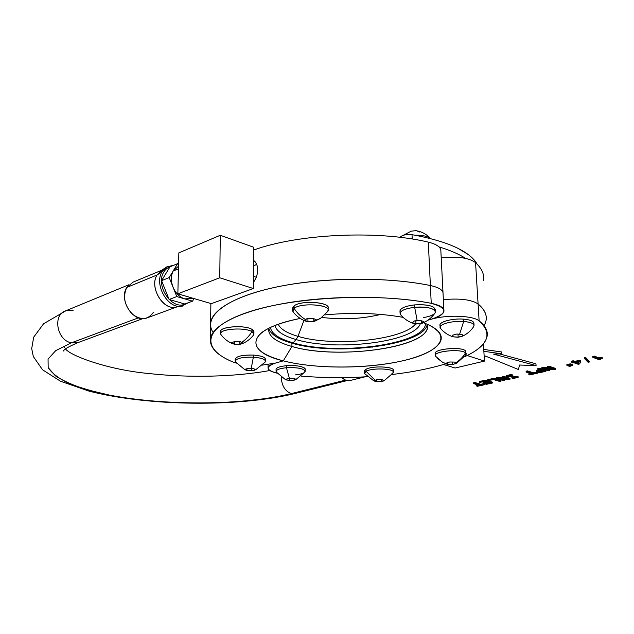 <?xml version="1.0" encoding="UTF-8"?>
<svg xmlns="http://www.w3.org/2000/svg" width="634" height="634" viewBox="0 0 634 634"><rect width="100%" height="100%" fill="white"/><g stroke="black" fill="none" stroke-linecap="round" stroke-linejoin="round"><path stroke-width="0.95" d="M425.549 323.554C425.295 344.476 336.511 356.086 293.09 342.812L296.094 339.555C335.029 351.521 413.875 342.36 420.342 323.72C413.875 342.36 335.029 351.521 296.094 339.555L298.012 336.345C333.119 347.155 402.986 340.323 415.603 323.887C402.986 340.323 333.119 347.155 298.012 336.345L303.916 320.432L298.012 336.345L296.094 339.555L293.09 342.812L291.909 343.16L293.09 342.812C336.511 356.086 425.295 344.476 425.549 323.554M321.866 317.412C342.32 319.94 361.951 318.942 380.749 314.416C361.951 318.942 342.32 319.94 321.866 317.412M475.563 262.603C468.938 257.784 457.494 256.176 441.216 257.792C457.494 256.176 468.938 257.784 475.563 262.603L478.084 303.948C471.419 299.605 459.848 298.17 443.364 299.652C459.848 298.17 471.419 299.605 478.084 303.948L475.563 262.603C481.721 268.388 484.408 274.292 483.631 280.315M486.127 319.908C486.96 314.48 484.281 309.154 478.084 303.948C486.429 311.112 488.402 318.347 484.004 325.646C488.402 318.347 486.429 311.112 478.084 303.948C484.281 309.154 486.96 314.48 486.127 319.908M293.09 342.812C279.111 338.849 271.55 333.73 270.409 327.461C271.55 333.73 279.111 338.849 293.09 342.812L296.094 339.555L293.09 342.812L291.909 343.16L293.09 342.812M274.958 325.511C276.353 331.225 283.398 335.901 296.094 339.555C283.398 335.901 276.353 331.225 274.958 325.511M298.012 336.345L296.094 339.555L298.012 336.345C287.091 333.175 280.505 329.149 278.263 324.283C280.505 329.149 287.091 333.175 298.012 336.345L303.916 320.432L298.012 336.345M428.315 242.133C377.706 229.968 297.901 233.827 253.473 250.113C297.901 233.827 377.706 229.968 428.315 242.133L430.383 285.53C439.077 287.44 443.301 290.198 443.063 293.796C443.301 290.198 439.077 287.44 430.383 285.53L428.315 242.133C436.905 244.264 441.098 247.323 440.884 251.31L443 292.504M210.876 303.527L210.583 323.277C211.613 309.257 238.519 293.962 284.151 285.514C329.688 277.082 389.284 277.129 430.383 285.53C384.576 276.099 316.128 277.423 269.545 288.565C222.772 299.684 203.237 317.848 213.119 332.43C203.237 317.848 222.772 299.684 269.545 288.565C316.128 277.423 384.576 276.099 430.383 285.53C389.284 277.129 329.688 277.082 284.151 285.514C238.519 293.962 211.613 309.257 210.583 323.277L210.551 325.131M253.386 282.661L256.334 277.304C258.815 269.561 257.856 263.871 253.441 260.233C257.856 263.871 258.815 269.561 256.334 277.304L253.386 282.661M423.441 322.738C430.795 325.504 435.915 328.555 438.791 331.899C448.967 344.08 426.555 357.037 391.582 363.028C356.53 369.075 312.015 368.267 283.303 360.865L291.933 346.465C338.659 360.706 435.193 346.56 427.134 324.22L427.435 327.477C425.533 348.423 335.941 359.7 291.933 346.465L291.909 343.16C335.521 356.411 424.114 345.379 427.205 324.442C424.114 345.379 335.521 356.411 291.909 343.16L291.933 346.465L283.303 360.865L275.536 363.052C270.829 364.423 268.341 366 268.079 367.791C268.063 369.994 271.09 371.793 277.161 373.196C265.757 370.097 265.218 366.714 275.536 363.052L283.303 360.865C316.049 369.329 369.178 369.004 405.324 360.183C441.7 351.513 454.245 334.3 423.441 322.738M431.485 319.179L427.99 320.162L431.485 319.179C446.922 314.567 473.154 315.542 479.122 320.875L478.084 303.948L479.122 320.875C473.154 315.542 446.922 314.567 431.485 319.179C439.085 316.976 443.245 314.321 443.959 311.207C444.204 307.767 439.964 305.136 431.231 303.314C389.95 295.317 330.029 295.309 284.254 303.393C238.392 311.484 211.36 326.114 210.345 339.491C210.108 348.05 217.502 355.492 232.527 361.832L236.419 363.139L232.527 361.832C201.564 349.017 201.739 328.071 246.721 312.617C291.22 297.077 376.533 292.496 431.231 303.314L430.383 285.53L431.231 303.314C447.913 308.021 447.992 313.307 431.485 319.179L427.99 320.162L431.485 319.179M301.102 376.128C322.698 377.896 344.825 378.086 367.474 376.707C344.825 378.086 322.698 377.896 301.102 376.128M391.931 374.528C412.1 372.15 430.09 368.576 445.884 363.789C430.09 368.576 412.1 372.15 391.931 374.528M464.524 356.799C478.028 350.586 485.573 343.691 487.15 336.107C488.006 330.924 485.327 325.844 479.122 320.875C493.157 333.801 488.291 345.776 464.524 356.799M443.364 299.652C459.848 298.17 471.419 299.605 478.084 303.948C471.419 299.605 459.848 298.17 443.364 299.652M283.303 360.865C258.101 354.034 250.295 345.102 259.9 334.086C266.898 327.746 280.339 322.54 300.223 318.45C245.493 329.006 243.448 351.545 283.303 360.865L291.933 346.465L283.303 360.865L275.536 363.052L283.303 360.865M324.751 314.9C353.209 312.308 379.338 313.133 403.129 317.365C379.338 313.133 353.209 312.308 324.751 314.9M268.871 328.206C267.651 335.695 275.338 341.781 291.933 346.465C276.353 342.091 268.586 336.408 268.642 329.418L268.871 328.206M291.909 343.16L291.933 346.465L291.909 343.16C278.381 339.341 270.686 334.427 268.816 328.42C270.686 334.427 278.381 339.341 291.909 343.16M262.492 365.097L275.536 363.052L262.492 365.097M276.075 371.334L276.067 369.329C276.606 367.569 280.062 366.357 286.433 365.699L286.449 367.728C280.077 368.386 276.614 369.59 276.075 371.334L276.218 371.992C275.671 369.955 279.079 368.536 286.449 367.728L286.433 365.699C297.56 365.232 303.813 366.444 305.176 369.337L305.2 371.088M295.317 374.9C301.356 374.234 304.645 373.054 305.2 371.342C303.837 368.473 297.584 367.268 286.449 367.728C298.931 367.332 305.089 368.75 304.906 371.999L296.062 379.401L294.548 380.043L295.23 379.211L294.231 380.154L295.357 378.989L291.941 378.149L287.757 378.569L291.458 378.284L289.397 378.332L286.449 367.728L289.397 378.332L287.273 378.506L286.061 379.695L289.952 380.59L294.548 380.043M304.677 370.224C307.973 367.49 296.91 364.677 286.433 365.699C279.729 366.404 276.273 367.688 276.067 369.551M289.12 380.543L286.061 379.695L287.273 378.506L291.941 378.149L295.357 378.989L293.629 380.313L289.12 380.543M289.461 378.443L289.476 380.527L289.461 378.443M294.097 378.783L294.105 380.17L294.097 378.783M415.278 235.238C422.577 235.111 427.72 236.228 430.708 238.59C427.72 236.228 422.577 235.111 415.278 235.238M419.47 232.012L416.657 230.776M411.212 231.164L415.706 230.681L411.212 231.164L409.176 232.218M415.706 230.681L416.292 230.736L415.706 230.681M400.054 313.156L399.967 310.771C400.918 307.934 405.792 305.976 414.581 304.899L414.684 307.324C405.895 308.393 401.013 310.335 400.054 313.156L400.965 315.114L400.268 314.274C399.531 311.009 404.333 308.687 414.684 307.324L414.581 304.899C427.276 304.217 434.171 305.818 435.265 309.709L435.384 312.094C434.29 308.227 427.387 306.642 414.684 307.324C426.888 305.984 438.356 309.447 434.845 313.236C431.992 317.254 428.433 320.313 424.17 322.405L422.331 323.189L423.678 321.953L421.943 323.332L423.9 321.652L420.279 320.408L415.072 320.986L419.684 320.582L417.172 320.653L414.684 307.324L417.172 320.653L414.47 320.923L412.322 322.666L416.546 323.958L422.331 323.189M423.71 317.539C430.748 316.334 434.639 314.512 435.384 312.094M434.924 310.589C435.487 306.174 428.703 304.28 414.581 304.899C404.96 306.135 400.094 308.29 399.991 311.381M415.579 323.887L412.322 322.666L414.47 320.923L420.279 320.408L423.9 321.652L421.119 323.562L415.579 323.887M415.825 320.923L415.952 323.887L415.825 320.923M421.602 320.986L421.713 323.388L421.602 320.986M465.586 258.379C458.826 254.044 449.95 250.2 438.95 246.864C449.95 250.2 458.826 254.044 465.586 258.379M476.134 262.357C467.187 250.113 445.813 240.88 412.021 234.659C407.305 234.112 403.589 234.738 400.886 236.53L399.935 237.33L400.886 236.53L400.918 237.441L400.886 236.53C403.589 234.738 407.305 234.112 412.021 234.659L412.211 239.034L412.021 234.659C445.813 240.88 467.187 250.113 476.134 262.357L476.356 263.356M594.28 356.11L594.359 357.029L592.838 357.362L592.75 356.451L594.28 356.11L598.845 357.83L601.563 357.235L602.213 357.481L602.3 358.392L602.213 357.481L601.563 357.235L601.65 358.147L601.563 357.235L598.845 357.83L598.932 358.741L598.845 357.83L594.28 356.11L592.75 356.451L592.838 357.362L599.296 359.779L602.3 358.392L598.932 358.741L594.359 357.029L594.28 356.11M592.838 357.362L594.359 357.029L598.932 358.741L602.3 358.392L599.296 359.779L592.838 357.362M585.665 357.505L585.753 358.408L584.603 358.662L584.524 357.75L585.665 357.505L589.184 361.134L589.263 362.038L589.184 361.134L585.665 357.505L584.524 357.75L584.603 358.662L588.114 362.283L589.263 362.038L585.753 358.408L585.665 357.505M584.603 358.662L585.753 358.408L589.263 362.038L588.114 362.283L584.603 358.662M573.191 360.778L573.271 361.673L571.805 361.998L571.725 361.095L573.191 360.778L574.808 361.356L579.777 360.263L580.601 360.556L580.681 361.459L580.601 360.556L579.777 360.263L579.864 361.166L579.777 360.263L574.808 361.356L574.887 362.26L574.808 361.356L573.191 360.778L571.725 361.095L571.805 361.998L573.421 362.577L571.82 362.933L571.836 362.014L571.82 362.933L574.174 362.846L578.16 364.273L579.635 363.948L580.681 361.459L579.864 361.166L574.887 362.26L573.271 361.673L573.191 360.778M579.238 361.737L578.541 363.567L578.779 361.84L578.541 363.567L575.632 362.529L579.238 361.737L575.632 362.529L578.541 363.567L579.238 361.737M577.138 362.196L578.462 362.672L577.138 362.196M571.805 361.998L573.271 361.673L574.887 362.26L579.864 361.166L580.681 361.459L579.635 363.948L578.16 364.273L574.174 362.846L571.82 362.933L573.421 362.577L571.805 361.998M572.803 364.74L572.882 365.628L570.338 364.732L570.267 363.845L572.803 364.74L570.267 363.845L570.338 364.732L569.253 364.97L569.173 364.082L570.267 363.845L569.173 364.082L569.253 364.97L571.789 365.866L572.882 365.628L572.803 364.74M570.338 364.732L572.882 365.628L571.789 365.866L569.253 364.97L570.338 364.732M570.497 365.414L570.56 366.135L568.016 365.239L567.937 364.352L569.237 364.812L567.937 364.352L568.016 365.239L566.947 365.477L566.867 364.59L567.937 364.352L566.867 364.59L566.947 365.477L569.49 366.373L570.56 366.135L570.497 365.414M568.016 365.239L570.56 366.135L569.49 366.373L566.947 365.477L568.016 365.239M548.87 366.151L548.941 367.038L547.641 367.324L547.57 366.436L548.87 366.151L555.447 368.394L555.519 369.281L555.447 368.394L548.87 366.151L547.57 366.436L547.641 367.324L553.046 369.162L543.489 368.243L543.417 367.355L549.448 367.942L543.417 367.355L543.489 368.243L541.824 368.608L541.761 367.72L543.417 367.355L541.761 367.72L541.824 368.608L548.426 370.819L549.726 370.541L549.654 369.662L549.726 370.541L544.329 368.719L553.815 369.646L555.519 369.281L548.941 367.038L548.87 366.151M547.911 369.067L549.654 369.662L547.911 369.067M547.641 367.324L548.941 367.038L555.519 369.281L553.815 369.646L544.329 368.719L549.726 370.541L548.426 370.819L541.824 368.608L543.489 368.243L553.046 369.162L547.641 367.324M539.233 368.283L539.304 369.162L537.878 369.479L537.814 368.592L539.233 368.283L545.842 370.494L545.914 371.365L545.842 370.494L539.233 368.283L537.814 368.592L537.878 369.479L540.683 370.407L539.114 370.755L539.051 369.876L539.114 370.755L537.584 371.112L537.521 370.24L539.051 369.876L537.521 370.24L537.584 371.112L536.665 371.5L536.594 370.628L537.521 370.24L536.594 370.628L536.499 371.896L536.435 371.017L537.117 372.245L540.723 372.427L545.914 371.365L539.304 369.162L539.233 368.283M541.801 371.817L540.826 371.999L540.754 371.128L541.737 370.945L541.801 371.817L542.078 370.874L540.754 371.128L540.826 371.999L539.97 372.087L539.906 371.215L540.754 371.128L539.906 371.215L539.97 372.087L539.241 372.063L539.177 371.199L539.241 372.063L538.543 371.397L538.583 371.92L538.179 371.706L541.499 370.676L543.687 371.405L541.801 371.817L543.687 371.405L541.499 370.676L538.179 371.706L541.801 371.817M539.209 371.191L539.906 371.215L539.209 371.191M537.878 369.479L539.304 369.162L545.914 371.365L540.723 372.427L537.117 372.245L536.665 371.5L540.683 370.407L537.878 369.479M527.488 370.882L527.551 371.754L526.157 372.063L526.093 371.191L527.488 370.882L533.337 372.792L536.538 372.087L537.331 372.348L537.402 373.22L537.331 372.348L536.538 372.087L536.602 372.958L536.538 372.087L533.337 372.792L533.4 373.656L533.337 372.792L527.488 370.882L526.093 371.191L526.157 372.063L532.005 373.957L528.843 374.654L528.78 373.783L530.389 373.434L528.78 373.783L528.843 374.654L529.644 374.908L537.402 373.22L533.4 373.656L527.551 371.754L527.488 370.882M526.157 372.063L527.551 371.754L533.4 373.656L537.402 373.22L529.644 374.908L528.843 374.654L532.005 373.957L526.157 372.063M512.232 375.566L512.169 374.702L512.232 375.566L511.416 375.312L511.353 374.448L512.169 374.702L511.353 374.448L511.416 375.312L506.281 376.438L506.225 375.582L511.353 374.448L506.225 375.582L506.281 376.438L507.097 376.699L508.983 376.279L514.063 377.872L512.185 378.284L512.129 377.428L512.185 378.284L512.993 378.53L518.113 377.42L518.049 376.564L518.113 377.42L517.304 377.167L517.249 376.303L518.049 376.564L517.249 376.303L517.304 377.167L515.418 377.579L515.355 376.723L517.249 376.303L515.355 376.723L515.418 377.579L510.338 375.986L512.232 375.566L510.338 375.986L515.418 377.579L518.113 377.42L512.993 378.53L512.185 378.284L514.063 377.872L508.983 376.279L507.097 376.699L506.281 376.438L512.232 375.566M511.915 375.637L515.355 376.723L511.915 375.637M503.293 376.231L503.348 377.087L502.136 377.357L502.08 376.493L503.293 376.231L510.013 378.316L510.069 379.172L510.013 378.316L503.293 376.231L502.08 376.493L502.136 377.357L507.66 379.061L498.261 378.205L498.205 377.349L503.768 377.856L498.205 377.349L498.261 378.205L496.715 378.553L496.66 377.698L498.205 377.349L496.66 377.698L496.715 378.553L503.451 380.606L504.664 380.345L504.609 379.497L504.664 380.345L499.148 378.656L508.484 379.512L510.069 379.172L503.348 377.087L503.293 376.231M503.039 379.013L504.609 379.497L503.039 379.013M502.136 377.357L503.348 377.087L510.069 379.172L508.484 379.512L499.148 378.656L504.664 380.345L503.451 380.606L496.715 378.553L498.261 378.205L507.66 379.061L502.136 377.357M494.187 378.244L494.243 379.092L487.839 380.503L487.792 379.655L494.187 378.244L500.931 380.297L500.987 381.145L500.931 380.297L494.187 378.244L487.792 379.655L487.839 380.503L493.735 379.639L499.663 381.43L500.987 381.145L494.243 379.092L494.187 378.244M487.839 380.503L494.243 379.092L500.987 381.145L499.663 381.43L493.735 379.639L487.839 380.503M485.668 380.123L485.715 380.971L479.486 382.35L479.439 381.502L485.668 380.123L492.436 382.151L492.491 382.991L492.436 382.151L485.668 380.123L479.439 381.502L479.486 382.35L485.24 381.509L487.538 382.191L483.156 383.15L483.108 382.31L485.882 381.7L483.108 382.31L483.156 383.15L483.972 383.396L488.346 382.437L490.367 383.039L485.573 384.085L485.525 383.245L488.719 382.548L485.525 383.245L485.573 384.085L486.389 384.323L492.491 382.991L485.715 380.971L485.668 380.123M479.486 382.35L485.715 380.971L492.491 382.991L486.389 384.323L485.573 384.085L490.367 383.039L488.346 382.437L483.972 383.396L483.156 383.15L487.538 382.191L485.24 381.509L479.486 382.35M474.866 382.516L474.914 383.356L473.63 383.641L473.582 382.793L474.866 382.516L480.841 384.267L483.797 383.618L484.614 383.863L484.661 384.695L484.614 383.863L483.797 383.618L483.845 384.458L483.797 383.618L480.841 384.267L480.897 385.1L480.841 384.267L474.866 382.516L473.582 382.793L473.63 383.641L479.613 385.385L476.697 386.019L476.649 385.187L477.957 384.901L476.649 385.187L476.697 386.019L477.513 386.257L484.661 384.695L480.897 385.1L474.914 383.356L474.866 382.516M473.63 383.641L474.914 383.356L480.897 385.1L484.661 384.695L477.513 386.257L476.697 386.019L479.613 385.385L473.63 383.641M484.225 357.275L485.478 356.078L518.438 369.519L519.515 365.026L536.079 365.572L535.936 363.789L536.079 365.572L493.593 354.129L501.724 353.827L501.605 351.973L501.724 353.827L483.853 351.307L501.724 353.827L493.593 354.129L536.079 365.572L519.515 365.026L518.438 369.519L485.478 356.078L484.225 357.275M499.513 353.907L535.936 363.789L499.513 353.907M483.742 349.429L501.605 351.973L483.742 349.429M364.859 376.865L349.936 380.551C347.242 381.089 344.571 380.107 341.932 377.602C344.682 380.202 347.448 381.161 350.222 380.479M484.463 361.095L467.171 355.531L484.463 361.095L455.125 368.021L443.507 364.502L455.125 368.021L484.463 361.095L483.393 343.794L484.463 361.095M163.754 272.16C165.442 269.291 167.733 267.421 170.641 266.549C167.733 267.421 165.442 269.291 163.754 272.16L162.074 271.717L166.623 266.969L162.074 271.717L163.754 272.16C154.855 285.855 172.749 311.349 185.572 303.726C172.749 311.349 154.855 285.855 163.754 272.16M161.567 280.672L169.112 299.486L184.827 304.003L192.53 301.158L194.02 298.559L192.53 301.158L184.827 304.003L169.112 299.486L161.567 280.672L169.983 266.819L161.567 280.672L169.207 277.589L161.567 280.672M176.276 307.046L174.786 307.284C161.979 309.321 149.41 286.679 157.05 274.99L162.074 271.717C153.943 284.206 167.384 308.481 181.015 306.309L182.513 306.079L181.015 306.309C167.384 308.481 153.943 284.206 162.074 271.717L157.05 274.99L126.768 287.432C122.671 296.617 124.454 305.461 132.11 313.957C140.772 320.511 147.857 319.988 153.373 312.388M163.437 269.553L157.05 274.99L161.321 270.536L165.601 267.659M147.611 317.713L146.478 318.133C133.528 323.182 118.376 299.882 126.768 287.432L133.172 282.09L161.733 270.266M126.768 287.432L157.05 274.99C148.705 287.717 164.135 311.904 177.092 306.832M177.599 263.665L169.983 266.819L177.599 263.665L169.207 277.589L176.791 296.569L169.112 299.486L176.791 296.569L192.53 301.158L176.791 296.569L169.207 277.589L177.599 263.665L178.574 263.982L177.599 263.665M178.519 266.217L173.256 270.877C170.823 275.568 170.736 280.973 173.003 287.091C175.658 293.233 179.557 297.164 184.716 298.883C179.557 297.164 175.658 293.233 173.003 287.091C170.736 280.973 170.823 275.568 173.256 270.877L178.519 266.217M178.455 268.99L173.256 270.877L178.455 268.99M192.15 298.384L184.716 298.883L192.15 298.384M178.843 252.871L177.853 293.804L211.304 303.654L253.362 288.533L253.481 247.165L220.283 235.269L219.752 277.779L177.853 293.804L178.843 252.871L220.283 235.269L178.843 252.871M177.853 293.804L219.752 277.779L253.362 288.533L211.304 303.654L177.853 293.804M253.481 247.165L253.362 288.533L219.752 277.779L220.283 235.269L253.481 247.165M256.342 277.28L253.402 276.305L256.342 277.28M256.635 264.235L253.426 266.232M138.426 317.848L71.349 342.843C56.703 340.315 52.368 314.472 65.896 310.755C52.368 314.472 56.703 340.315 71.349 342.843L55.721 350.634L48.057 359.066L48.168 367.617C51.822 373.22 58.685 378.45 68.757 383.308C80.312 387.865 93.927 391.812 109.595 395.141C166.33 406.053 243.266 405.372 291.323 393.603L294.438 393.635L291.323 393.603L345.617 380.107L291.323 393.603C243.266 405.372 166.33 406.053 109.595 395.141L87.199 389.815C73.956 385.662 63.352 381.002 55.38 375.819L48.168 367.617L48.057 359.066L55.721 350.634L71.349 342.843L138.426 317.848M73.084 310.541L65.896 310.755L43.603 323.76L33.705 337.137L31.7 348.565L33.309 356.506L42.51 369.749L60.476 381.224L89.109 391.154C148.665 406.37 238.352 407.21 294.438 393.635L347.147 380.574M142.737 318.648L77.879 342.645L71.349 342.843L77.879 342.645C68.234 346.83 63.455 349.611 63.527 350.99L64.066 350.222M281.211 377.032C281.694 385.726 285.062 391.249 291.323 393.603C285.062 391.249 281.694 385.726 281.211 377.032M372.649 346.647L372.665 347.131L372.649 346.647M364.463 372.927L364.407 370.938L366.04 369.281L366.095 371.286L364.463 372.927L364.907 373.973L364.59 373.561L366.095 371.286L366.04 369.281C372.229 365.596 394.641 366.507 393.31 370.359L393.373 372.015M391.582 374.076L393.381 372.348C394.713 368.528 372.293 367.625 366.095 371.286C372.919 367.284 397.241 368.861 393.088 372.99L384.267 380.614L381.819 381.525L383.95 380.432L381.541 379.465L376.739 379.608L374.631 380.709L376.493 379.821L375.146 380.249L366.095 371.286L375.146 380.249L374.385 380.717L376.564 381.676L375.185 381.335L381.082 381.652L377.301 381.763L381.082 381.652L384.323 380.59M392.834 371.207C397.938 366.975 373.069 365.144 366.04 369.281C364.32 370.224 363.956 371.152 364.946 372.079M381.082 381.652L376.81 381.676L376.739 379.608L381.541 379.465L383.95 380.432L381.082 381.652M381.502 379.473L381.573 381.533L381.502 379.473M374.631 380.709L376.739 379.608L376.81 381.676L374.631 380.709M466.212 354.255L465.419 350.768L466.188 353.78M465.665 352.995L465.419 350.768C460.997 346.307 433.109 349.104 435.217 353.748L435.193 353.296C434.948 348.787 461.275 346.544 465.419 350.768L465.538 352.884C461.394 348.684 435.051 350.919 435.296 355.405L435.431 356.142C431.944 351.482 460.894 348.288 465.538 352.884C463.097 356.966 459.856 360.247 455.814 362.719L455.989 363.282L454.697 362.077L449.704 361.998L446.185 363.139L447.509 364.336L446.344 363.377L446.534 363.94L442.35 362.109L437.468 358.392M435.431 356.142L442.35 362.109L446.97 364.17L452.977 364.423L455.775 363.528L452.977 364.423L455.775 363.528L455.814 362.719C459.856 360.247 463.097 356.966 465.538 352.884L465.839 355.024L456.726 363.147L455.149 363.876M455.775 363.528L452.605 364.431L452.486 362.149L452.605 364.431L448.167 364.471L446.185 363.139L449.704 361.998L454.697 362.077L456.131 363.298L455.775 363.528M447.572 362.799L447.652 364.352L447.572 362.799M474.074 325.781C474.058 323.522 470.586 322.088 463.66 321.462L463.525 319.14C470.452 319.766 473.923 321.216 473.939 323.483L474.034 325.131M440.123 327.136L440.004 324.846C440.075 321.501 453.096 318.276 463.525 319.14L463.66 321.462C453.223 320.606 440.186 323.808 440.123 327.136L440.939 328.872L440.297 328.111C437.825 324.592 451.963 320.479 463.66 321.462L459.626 334.189L461.592 334.49L456.956 334.023L452.414 335.22L453.033 336.797L458.628 337.169L462.693 335.988L462.115 334.411L459.626 334.189L463.66 321.462C471.831 322.278 475.143 324.053 473.59 326.779C470.911 330.647 467.535 333.619 463.478 335.687L461.734 336.464M473.574 324.339C474.85 321.66 471.498 319.924 463.525 319.14C451.21 318.086 436.668 322.706 440.495 326.264M462.178 334.697L462.693 335.988L457.637 337.248L453.033 336.797L452.414 335.22L456.956 334.023L462.178 334.697M452.953 335.196L453.033 336.797L452.953 335.196M457.994 334.221L458.16 337.169L457.994 334.221M292.615 310.406L292.599 307.997L294.081 305.897L294.105 308.322L292.615 310.406L293.431 312.3L292.868 311.579L294.105 308.322L294.081 305.897C300.801 300.136 329.87 301.974 328.103 307.981L328.135 309.891M326.439 312.625L328.15 310.391C329.918 304.415 300.825 302.592 294.105 308.322C301.705 301.95 333.777 305.144 327.627 311.556L320.432 318.426L314.06 321.446L316.382 319.829L313.093 318.355L307.205 318.561L305.406 319.496C300.833 316.699 297.061 312.974 294.105 308.322C297.061 312.974 300.833 316.699 305.406 319.496L304.645 320.233L307.617 321.66L304.994 320.503L306.016 321.232L308.56 321.795L313.188 321.636L308.56 321.795L314.06 321.446L320.978 318.046L314.757 321.224M327.73 308.948C333.04 302.553 301.507 299.605 294.081 305.897L292.599 308.433M313.188 321.636L307.95 321.692L307.918 318.656L307.95 321.692L304.645 320.233L307.205 318.561L313.093 318.355L316.382 319.829L313.188 321.636M313.751 318.775L313.79 321.493L313.751 318.775M253.917 334.118L251.896 331.598L251.904 329.323L253.925 331.859L253.917 333.825M220.711 331.534L220.711 331.297C220.267 326.455 244.835 324.877 251.904 329.323L251.896 331.598C244.827 327.184 220.244 328.753 220.687 333.563L220.909 334.514C216.955 329.308 244.027 326.708 251.896 331.598C249.273 336.02 245.913 339.578 241.823 342.281L242.481 342.939L240.175 341.552L234.659 341.449L231.759 342.772L234.089 344.151L228.89 341.869L234.921 344.31L239.264 344.381L234.921 344.31L239.264 344.381L242.442 343.216L240.127 344.254L241.419 343.921L242.743 342.962L241.823 342.281C245.913 339.578 249.273 336.02 251.896 331.598C253.846 332.715 254.385 333.864 253.513 335.053C250.707 338.699 247.26 341.425 243.179 343.248L241.419 343.921M253.489 332.842C254.4 331.63 253.877 330.457 251.904 329.323C243.749 324.243 215.964 327.223 221.139 332.557M242.442 343.216L239.826 344.278L239.842 341.615L239.826 344.278L239.264 344.381L234.089 344.151L231.759 342.772L234.659 341.449L240.175 341.552L242.442 343.216M234.382 341.686L234.358 344.183L234.382 341.686M265.472 361.34C265.139 359.185 261.097 357.798 253.354 357.18L253.354 355.072C261.105 355.698 265.139 357.101 265.472 359.264L265.472 361.111M235.174 361.023L235.19 358.939C236.783 356.134 242.838 354.842 253.354 355.072L253.354 357.18C242.822 356.95 236.767 358.234 235.174 361.023L235.349 361.752C235.428 358.559 241.427 357.029 253.354 357.18L251.246 368.346L253.212 368.584L248.805 368.211L245.413 369.17L246.214 370.208L251.294 370.803L247.426 370.565L252.142 370.731L255.193 369.773L253.719 368.512L251.246 368.346L253.354 357.18C262.246 357.964 266.177 359.589 265.163 362.062L255.851 369.638L254.266 370.288M264.988 360.183C266.438 357.624 262.563 355.912 253.354 355.072C240.627 354.992 234.738 356.665 235.674 360.088M253.869 368.75L255.193 369.773L251.294 370.803L246.769 370.407L245.413 369.17L248.805 368.211L253.869 368.75M246.935 368.845L246.927 370.43L246.935 368.845M251.801 368.497L251.793 370.724L251.801 368.497M438.791 331.899L433.244 327.366M427.435 327.477L427.316 324.862M268.071 364.542L268.079 367.791M210.583 323.277L210.345 339.491M443.063 293.796L443.959 311.207M458.327 248.528L468.074 254.448M296.625 344.365L296.617 343.731M286.719 380.043L285.173 379.401L276.218 371.992M417.592 230.966C422.513 232.044 426.817 234.532 430.51 238.424M411.094 231.204L403.272 235.301M413.582 323.451L411.632 322.777C407.147 320.947 403.359 318.109 400.268 314.274M173.819 265.234L166.623 266.969M188.829 302.529L181.015 306.309L174.786 307.284M176.672 306.983L146.478 318.133M192.665 298.162L191.222 298.78M253.441 261.176L255.217 261.866M128.861 284.753L65.896 310.755M63.844 346.806L64.232 347.535M65.484 348.954C71.079 356.221 109.08 369.931 148.911 373.537C189.701 378.046 235.111 376.913 269.878 370.518M371.936 347.218L371.92 346.735M384.188 345.411L384.172 344.888M375.185 381.335L373.64 380.733L364.59 373.561M384.267 380.614L382.991 381.185M435.296 355.405L435.193 353.296M446.97 364.17L442.35 362.109M440.297 328.111C443.245 331.693 446.843 334.356 451.091 336.107L453.001 336.773M306.016 321.232L304.003 320.471C299.581 318.49 295.864 315.526 292.868 311.579M220.687 333.563L220.711 331.297M220.909 334.514C223.762 338.445 227.36 341.377 231.687 343.303L232.916 343.786M246.214 370.208L244.613 369.527L235.349 361.752"/></g></svg>
